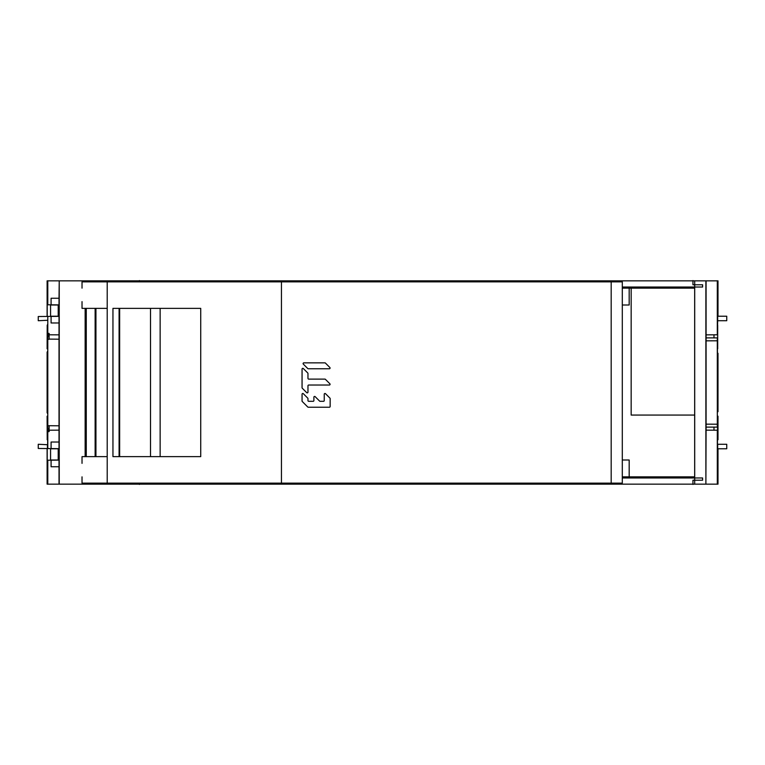<?xml version="1.0" encoding="UTF-8"?>
<svg xmlns="http://www.w3.org/2000/svg" width="765" height="765" viewBox="0 0 765 765"><rect width="100%" height="100%" fill="white"/><g stroke="black" fill="none" stroke-linecap="round" stroke-linejoin="round"><path stroke-width="1.15" d="M717.685 379.689L717.331 337.891L706.066 337.891M713.984 334.821L713.984 337.891M713.984 427.109L713.984 430.179M717.704 379.689L718 353.296L718 411.704L717.35 411.704L717.35 385.311L717.331 427.109L706.066 427.109M717.685 444.274L717.685 448.768L726.75 448.768L726.75 444.274L717.484 444.274L717.312 430.198L706.085 430.15L706.085 340.836L717.312 340.788L717.331 337.891M717.704 416.198L718 439.789L718 416.198L717.388 439.789M717.484 439.789L717.685 416.198M717.704 411.704L717.704 385.311M717.331 427.109L717.312 340.788M717.436 379.689L717.436 353.296M717.455 379.689L717.455 353.296M717.541 379.689L717.541 353.296M717.56 379.689L717.56 353.296M717.685 411.704L717.685 385.311M717.56 411.704L717.56 385.311L717.541 411.704M717.455 411.704L717.455 385.311L717.436 411.704M717.312 424.212L706.085 424.164L706.085 280.851L694.706 280.851L694.706 288.147L631.163 288.147L631.163 415.07L694.668 415.07L694.668 288.147M706.085 424.164L706.085 340.836M717.685 348.802L717.685 325.211L717.704 348.802M717.312 430.198L717.312 484.149L718 484.149L718 448.768M718 316.232L718 280.851L706.085 280.851M705.885 280.851L705.885 484.149L694.706 484.149L694.706 476.853L622.299 476.853M694.668 476.853L694.668 415.07M629.184 476.853L629.184 460.004L622.299 460.004M631.163 288.147L629.184 288.147L629.184 304.996L622.299 304.996M629.184 288.147L622.299 288.147M694.706 476.853L694.706 288.147M706.085 430.15L705.885 484.149M706.085 334.85L717.312 334.802L717.312 280.851M717.685 316.232L717.685 320.726L726.75 320.726L726.75 316.232L717.685 316.232M717.312 334.802L717.685 320.726M717.312 484.149L706.085 484.149M47.784 351.498L47.784 413.502M47.784 350.915L47.114 352.177L47.354 411.704M47.21 411.704L47.784 414.085M47.114 352.177L47.114 412.823M47.401 352.177L47.784 351.47M47.784 351.374L47.354 352.177M47.21 325.211L47.114 348.802L47.784 348.802L47.765 334.621L49.142 335.519M47.354 325.211L47.411 348.802L47.42 324.771L47.765 334.621M48.291 334.621L49.142 334.621M49.142 336.514L47.784 336.514L47.793 339.297L49.142 339.297L49.142 333.406L47.765 333.377M47.784 351.976L47.784 413.024M47.42 352.177L47.42 412.823M47.784 351.938L47.784 413.062M47.564 352.177L47.564 412.823M47.545 352.177L47.545 412.823M49.142 429.481L47.765 430.379L47.765 416.198L47.114 416.198L47.21 439.789M49.142 430.379L48.291 430.379M47.784 336.514L47.784 428.486L49.142 428.486M49.142 339.105L59.029 339.201L59.029 425.799L47.793 425.703L47.793 339.297M47.793 425.703L47.784 428.486M47.765 430.379L47.765 431.623L49.142 431.594L49.142 425.895M47.736 440.229L47.42 416.198L47.354 439.789M47.765 431.623L47.631 440.229M47.114 448.558L47.114 484.149L59.23 484.149L59.23 280.851L59.029 298.254L51.083 298.254L51.083 304.814L47.793 304.786L47.793 280.851L47.114 280.851L47.114 316.442M47.21 352.177L47.784 351.097M47.784 413.903L47.21 412.823M47.354 412.823L47.784 413.626M47.784 413.53L47.401 412.823M47.21 448.558L47.21 460.214L59.029 460.119L51.083 460.186L51.083 466.746L59.029 466.746L59.029 442.027L51.083 442.027L51.083 448.586L47.793 448.558L47.793 431.594L47.631 444.723L38.25 444.274L38.25 448.472L47.42 448.558L47.42 444.723M59.029 442.027L59.029 430.15L49.142 430.198M49.142 334.802L59.029 334.85L59.029 430.15M137.652 483.136L137.652 484.149L59.23 484.149M47.793 484.149L47.793 460.214L47.21 460.214M51.083 442.027L51.083 448.586L59.029 448.653L47.526 448.558M47.793 460.214L51.083 460.186L51.083 466.746L59.029 466.746L59.029 484.149M50.576 460.004L58.217 460.004L58.217 448.768L50.576 448.768L50.576 460.004M59.029 334.85L59.029 298.254L59.029 322.973L51.083 322.973L51.083 316.414L59.029 316.347L47.526 316.442M47.793 316.442L47.793 333.406L47.793 316.442L51.083 316.414L51.083 322.973M47.42 320.277L38.25 320.726L38.25 316.528L47.42 316.442M47.21 316.442L47.21 304.786L47.793 304.786M47.21 304.786L59.029 304.881L51.083 304.814L51.083 298.254M58.217 316.232L58.217 304.996L50.576 304.996L50.576 316.232L58.217 316.232M47.793 280.851L59.029 280.851M59.23 280.851L137.652 280.851L137.652 281.864M59.029 339.201L59.029 425.799M702.605 280.851L129.763 280.851M129.763 484.149L702.605 484.149M692.947 484.436L692.947 480.219L702.605 480.219L702.605 477.972L622.299 477.972M622.299 287.028L702.605 287.028L702.605 284.781L692.947 284.781L692.947 280.564M139.421 280.564L139.421 281.864M139.421 483.136L139.421 484.436M303.839 362.849A0.736 0.736 0 0 0 303.322 364.111A0.736 0.736 0 0 1 303.839 362.849L324.905 362.849A0.736 0.736 0 0 1 325.421 363.069A0.736 0.736 0 0 0 324.905 362.849M329.342 368.768A0.736 0.736 0 0 0 329.858 367.506A0.736 0.736 0 0 1 329.342 368.768L308.276 368.768A0.736 0.736 0 0 1 307.76 368.548L303.322 364.111M324.905 379.115A0.736 0.736 0 0 1 325.421 379.335A0.736 0.736 0 0 0 324.905 379.115L308.716 379.115A0.736 0.736 0 0 1 307.97 378.379L307.97 373.511L307.97 378.379M308.716 385.034L329.342 385.034A0.736 0.736 0 0 0 329.858 383.772A0.736 0.736 0 0 1 329.342 385.034L308.716 385.034A0.736 0.736 0 0 0 307.97 385.78L307.97 392.129A0.736 0.736 0 0 1 306.708 392.646A0.736 0.736 0 0 0 307.97 392.129M302.06 387.692A0.736 0.736 0 0 0 302.271 388.209A0.736 0.736 0 0 1 302.06 387.692L302.06 369.074A0.736 0.736 0 0 1 303.322 368.548A0.736 0.736 0 0 0 302.06 369.074M308.276 407.219A0.736 0.736 0 0 1 307.76 407.009A0.736 0.736 0 0 0 308.276 407.219L329.419 407.219A0.736 0.736 0 0 0 330.155 406.483L330.155 398.651A0.736 0.736 0 0 0 329.945 398.135L325.507 393.698A0.736 0.736 0 0 0 324.245 394.214L324.245 400.564A0.736 0.736 0 0 1 323.499 401.309L320.114 401.309L323.499 401.309M315.151 396.653L319.588 401.09L315.151 396.653A0.736 0.736 0 0 0 313.889 397.178A0.736 0.736 0 0 1 315.151 396.653M313.153 401.309L308.716 401.309L313.153 401.309A0.736 0.736 0 0 0 313.889 400.564L313.889 397.178M307.97 400.564L307.97 398.651L307.97 400.564A0.736 0.736 0 0 0 308.716 401.309M132.689 308.372L119.656 308.372L119.656 456.629L132.689 456.629M82.027 476.853L82.027 483.136L107.215 483.136L107.215 308.372L82.027 308.372L82.027 301.63M107.215 483.136L622.299 483.136L622.299 281.864L82.027 281.864L82.027 288.147M611.187 483.136L611.187 281.864M107.215 456.629L82.027 456.629L82.027 463.37M112.952 308.372L200.726 308.372L200.726 456.629L112.952 456.629L112.952 308.372M107.215 281.864L107.215 308.372M281.444 281.864L281.444 483.136M329.858 367.506L325.421 363.069M329.858 383.772L325.421 379.335M307.97 373.511A0.736 0.736 0 0 0 307.76 372.985L303.322 368.548M302.271 388.209L306.708 392.646M320.114 401.309A0.736 0.736 0 0 1 319.588 401.09M307.97 398.651A0.736 0.736 0 0 0 307.76 398.135L303.322 393.698A0.736 0.736 0 0 0 302.06 394.214L302.06 401.003A0.736 0.736 0 0 0 302.271 401.52L307.76 407.009M119.091 308.372L119.091 456.629L119.091 308.372M160.143 456.629L160.143 308.372M150.504 308.372L150.504 456.629M86.263 308.372L86.263 456.629M95.941 456.629L95.941 308.372M119.55 308.372L119.55 456.629M691.828 477.972L691.828 476.853M669.356 477.972L669.356 476.853M669.356 288.147L669.356 287.028M691.828 288.147L691.828 287.028M85.145 308.372L85.145 456.629M95.128 308.372L95.128 456.629"/></g></svg>
